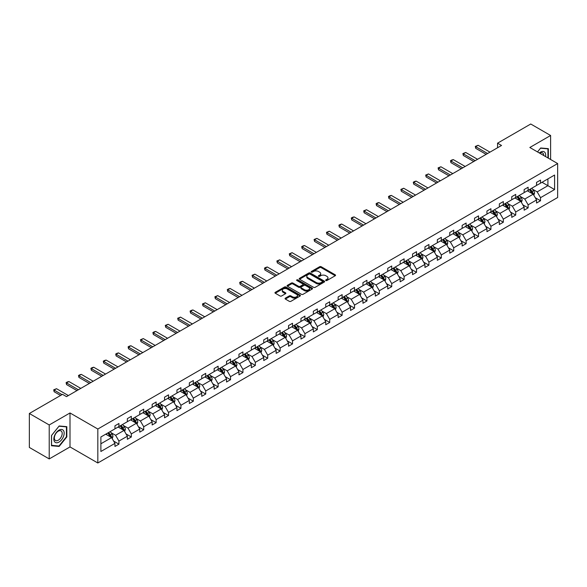 <?xml version="1.0" encoding="UTF-8"?>
<svg xmlns="http://www.w3.org/2000/svg" width="587" height="587" viewBox="0 0 587 587"><rect width="100%" height="100%" fill="white"/><g stroke="black" fill="none" stroke-linecap="round" stroke-linejoin="round"><path stroke-width="0.88" d="M325.851 280.513A0.77 0.448 0 0 0 326.944 280.513L335.236 275.729A1.101 0.638 0 0 0 335.559 275.281A1.101 0.638 0 0 0 335.236 274.826L321.192 266.718A1.101 0.638 0 0 0 319.629 266.718L311.345 271.502A0.77 0.448 0 0 0 312.431 272.133L313.509 271.517A3.529 2.04 0 0 1 318.499 271.517L319.673 272.192A3.529 2.04 0 0 1 320.707 273.637A3.529 2.04 0 0 1 319.673 275.076L318.594 275.692A0.77 0.448 0 0 0 319.688 276.323L320.759 275.707A3.529 2.04 0 0 1 325.756 275.707L326.922 276.382A3.529 2.04 0 0 1 327.957 277.82A3.529 2.04 0 0 1 326.922 279.265L325.851 279.882A0.77 0.448 0 0 0 325.851 280.513L325.851 279.882M285.377 298.159A1.101 0.638 0 0 0 285.055 298.614A1.101 0.638 0 0 0 285.377 299.062L289.318 301.336A1.101 0.638 0 0 0 290.881 301.336L300.089 296.024A1.101 0.638 0 0 0 300.412 295.569A1.101 0.638 0 0 0 300.089 295.122L286.045 287.014A1.101 0.638 0 0 0 284.482 287.014L275.274 292.326A1.101 0.638 0 0 0 274.951 292.781A1.101 0.638 0 0 0 275.274 293.229L280.036 295.973A1.101 0.638 0 0 0 281.599 295.973L285.539 293.698A1.101 0.638 0 0 0 285.862 293.251A1.101 0.638 0 0 0 285.539 292.803L283.176 291.438A2.95 1.702 0 0 1 282.31 290.235A2.95 1.702 0 0 1 284.13 288.657A2.95 1.702 0 0 1 287.351 289.031L296.596 294.366A2.95 1.702 0 0 1 297.462 295.569A2.95 1.702 0 0 1 295.635 297.147A2.95 1.702 0 0 1 292.421 296.773L290.881 295.885A1.101 0.638 0 0 0 289.318 295.885L285.377 298.159L285.377 299.062L289.318 296.802L289.318 295.885M70.007 412.962L49.22 424.966L29.35 413.49L29.35 447.448L49.22 458.924L70.007 446.927L97.824 462.989L97.824 429.024L70.007 412.962L70.007 446.927M550.613 159.488L550.613 135.487L529.834 147.491L557.65 163.553L97.824 429.024M550.613 135.487L530.743 124.011L497.556 143.177L497.556 147.763M29.35 413.49L62.538 394.332L66.507 396.629L501.533 145.466L497.556 143.177M313.583 287.329A1.101 0.638 0 0 0 315.146 287.329L324.354 282.009A1.101 0.638 0 0 0 324.677 281.562A1.101 0.638 0 0 0 324.354 281.114L310.31 273.006A1.101 0.638 0 0 0 308.747 273.006L299.539 278.319A1.101 0.638 0 0 0 299.216 278.766A1.101 0.638 0 0 0 299.539 279.221L313.583 287.329M297.154 280.681A0.77 0.448 0 0 1 297.939 280.791L312.203 289.024L303.009 294.329A1.101 0.638 0 0 1 301.454 294.329L287.41 286.221L291.35 283.969L291.35 283.051L287.41 285.326A1.101 0.638 0 0 0 287.087 285.774A1.101 0.638 0 0 0 287.41 286.221L287.41 285.326M291.35 283.969A1.101 0.638 0 0 1 292.906 283.969L292.906 283.051A1.101 0.638 0 0 0 291.35 283.051M292.906 283.051L298.607 286.339A1.101 0.638 0 0 0 300.162 286.339L302.782 284.827A1.101 0.638 0 0 0 303.105 284.379A1.101 0.638 0 0 0 302.782 283.925L296.846 280.505A0.77 0.448 0 0 1 297.939 279.874L312.218 288.114A1.101 0.638 0 0 1 312.541 288.569A1.101 0.638 0 0 1 312.218 289.017L312.218 288.114M49.22 424.966L49.22 458.924M100.883 436.985L114.957 428.862L114.957 425.788L118.934 423.498L118.934 426.573L127.357 421.708L127.357 418.634L131.327 416.337L131.327 419.412L139.757 414.547L139.757 411.472L143.727 409.176L143.727 412.25L152.158 407.385L152.158 404.311L156.127 402.022L156.127 405.096L164.558 400.231L164.558 397.157L168.528 394.86L168.528 397.935L176.951 393.07L176.951 389.995L180.928 387.699L180.928 390.773L189.352 385.908L189.352 382.834L193.328 380.545L193.328 383.619L201.752 378.754L201.752 375.68L205.729 373.383L205.729 376.458L214.152 371.593L214.152 368.519L218.129 366.222L218.129 369.296L226.553 364.432L226.553 361.357L230.53 359.068L230.53 362.142L238.953 357.278L238.953 354.203L242.93 351.907L242.93 354.981L251.353 350.116L251.353 347.042L255.33 344.745L255.33 347.82L263.754 342.955L263.754 339.88L267.723 337.591L267.723 340.665L276.154 335.801L276.154 332.726L280.124 330.43L280.124 333.504L288.555 328.639L288.555 325.565L292.524 323.268L292.524 326.343L300.955 321.485L300.955 318.403L304.924 316.114L304.924 319.189L313.348 314.324L313.348 311.249L317.325 308.953L317.325 312.027L325.748 307.162L325.748 304.088L329.725 301.791L329.725 304.866L338.149 300.008L338.149 296.927L342.126 294.637L342.126 297.712L350.549 292.847L350.549 289.773L354.526 287.476L354.526 290.55L362.949 285.686L362.949 282.611L366.926 280.315L366.926 283.389L375.35 278.531L375.35 275.45L379.327 273.16L379.327 276.235L387.75 271.37L387.75 268.296L391.727 265.999L391.727 269.073L400.151 264.209L400.151 261.134L404.127 258.838L404.127 261.919L412.551 257.055L412.551 253.98L416.521 251.684L416.521 254.758L424.951 249.893L424.951 246.819L428.921 244.522L428.921 247.597L437.352 242.732L437.352 239.657L441.321 237.361L441.321 240.443L449.752 235.578L449.752 232.503L453.722 230.207L453.722 233.281L462.145 228.416L462.145 225.342L466.122 223.045L466.122 226.12L474.545 221.255L474.545 218.181L478.522 215.884L478.522 218.966L486.946 214.101L486.946 211.027L490.923 208.73L490.923 211.804L499.346 206.94L499.346 203.865L503.323 201.568L503.323 204.643L511.747 199.778L511.747 196.704L515.724 194.414L515.724 197.489L524.147 192.624L524.147 189.55L528.124 187.253L528.124 190.327L536.547 185.463L536.547 182.388L540.524 180.092L540.524 183.166L554.59 175.043L554.59 189.55L540.524 197.672L540.524 200.747L536.547 203.036L536.547 199.962L528.124 204.826L528.124 207.901L524.147 210.197L524.147 207.123L515.724 211.988L515.724 215.062L511.747 217.359L511.747 214.284L503.323 219.149L503.323 222.224L499.346 224.513L499.346 221.438L490.923 226.303L490.923 229.378L486.946 231.674L486.946 228.6L478.522 233.465L478.522 236.539L474.545 238.836L474.545 235.761L466.122 240.626L466.122 243.7L462.145 245.99L462.145 242.915L453.722 247.78L453.722 250.854L449.752 253.151L449.752 250.077L441.321 254.941L441.321 258.016L437.352 260.312L437.352 257.238L428.921 262.103L428.921 265.177L424.951 267.467L424.951 264.392L416.521 269.257L416.521 272.331L412.551 274.628L412.551 271.554L404.127 276.418L404.127 279.493L400.151 281.789L400.151 278.715L391.727 283.58L391.727 286.654L387.75 288.943L387.75 285.869L379.327 290.734L379.327 293.808L375.35 296.105L375.35 293.03L366.926 297.895L366.926 300.97L362.949 303.266L362.949 300.192L354.526 305.057L354.526 308.131L350.549 310.42L350.549 307.346L342.126 312.211L342.126 315.285L338.149 317.582L338.149 314.507L329.725 319.372L329.725 322.446L325.748 324.743L325.748 321.669L317.325 326.533L317.325 329.608L313.348 331.897L313.348 328.823L304.924 333.687L304.924 336.762L300.955 339.059L300.955 335.984L292.524 340.849L292.524 343.923L288.555 346.22L288.555 343.146L280.124 348.003L280.124 351.085L276.154 353.374L276.154 350.3L267.723 355.164L267.723 358.239L263.754 360.535L263.754 357.461L255.33 362.326L255.33 365.4L251.353 367.697L251.353 364.622L242.93 369.48L242.93 372.562L238.953 374.851L238.953 371.776L230.53 376.641L230.53 379.716L226.553 382.012L226.553 378.938L218.129 383.803L218.129 386.877L214.152 389.174L214.152 386.099L205.729 390.957L205.729 394.038L201.752 396.328L201.752 393.253L193.328 398.118L193.328 401.192L189.352 403.489L189.352 400.415L180.928 405.279L180.928 408.354L176.951 410.651L176.951 407.569L168.528 412.434L168.528 415.508L164.558 417.805L164.558 414.73L156.127 419.595L156.127 422.669L152.158 424.966L152.158 421.892L143.727 426.756L143.727 429.831L139.757 432.127L139.757 429.046L131.327 433.91L131.327 436.985L127.357 439.281L127.357 436.207L118.934 441.072L118.934 444.146L114.957 446.443L114.957 443.368L100.883 451.491L100.883 436.985M97.824 462.989L557.65 197.511L557.65 163.553M118.134 427.028L124.018 430.425L115.595 435.29L110.994 432.634M115.595 435.29L118.934 441.072M124.018 430.425L127.357 436.207M114.957 428.128L115.595 428.495L118.934 426.573M130.534 419.874L136.419 423.264L127.988 428.128L123.387 425.472M127.988 428.128L131.327 433.91M136.419 423.264L139.757 429.046M127.357 420.974L127.988 421.341L131.327 419.412M142.935 412.712L148.819 416.11L140.388 420.974L135.788 418.318M140.388 420.974L143.727 426.756M148.819 416.11L152.158 421.892M139.757 413.813L140.388 414.18L143.727 412.25M155.335 405.551L161.22 408.948L152.789 413.813L148.188 411.157M152.789 413.813L156.127 419.595M161.22 408.948L164.558 414.73M152.158 406.652L152.789 407.018L156.127 405.096M167.735 398.397L173.613 401.787L165.189 406.652L160.589 403.995M165.189 406.652L168.528 412.434M173.613 401.787L176.951 407.569M164.558 399.498L165.189 399.864L168.528 397.935M180.136 391.236L186.013 394.633L177.59 399.498L172.989 396.841M177.59 399.498L180.928 405.279M186.013 394.633L189.352 400.415M176.951 392.336L177.59 392.703L180.928 390.773M192.536 384.074L198.413 387.471L189.99 392.336L185.389 389.68M189.99 392.336L193.328 398.118M198.413 387.471L201.752 393.253M189.352 385.175L189.99 385.542L193.328 383.619M204.936 376.92L210.814 380.31L202.39 385.175L197.79 382.519M202.39 385.175L205.729 390.957M210.814 380.31L214.152 386.099M201.752 378.021L202.39 378.388L205.729 376.458M217.329 369.759L223.214 373.156L214.791 378.021L210.19 375.364M214.791 378.021L218.129 383.803M223.214 373.156L226.553 378.938M214.152 370.859L214.791 371.226L218.129 369.296M229.73 362.597L235.614 365.995L227.191 370.859L222.59 368.203M227.191 370.859L230.53 376.641M235.614 365.995L238.953 371.776M226.553 363.698L227.191 364.065L230.53 362.142M242.13 355.443L248.015 358.833L239.591 363.698L234.991 361.042M239.591 363.698L242.93 369.48M248.015 358.833L251.353 364.622M238.953 356.544L239.591 356.911L242.93 354.981M254.531 348.282L260.415 351.679L251.992 356.544L247.391 353.888M251.992 356.544L255.33 362.326M260.415 351.679L263.754 357.461M251.353 349.382L251.992 349.749L255.33 347.82M266.931 341.12L272.816 344.518L264.385 349.382L259.784 346.726M264.385 349.382L267.723 355.164M272.816 344.518L276.154 350.3M263.754 342.221L264.385 342.588L267.723 340.665M279.331 333.966L285.216 337.356L276.785 342.221L272.185 339.565M276.785 342.221L280.124 348.003M285.216 337.356L288.555 343.146M276.154 335.067L276.785 335.434L280.124 333.504M291.732 326.805L297.616 330.202L289.186 335.067L284.585 332.411M289.186 335.067L292.524 340.849M297.616 330.202L300.955 335.984M288.555 327.906L289.186 328.272L292.524 326.343M304.132 319.644L310.017 323.041L301.586 327.906L296.985 325.249M301.586 327.906L304.924 333.687M310.017 323.041L313.348 328.823M300.955 320.744L301.586 321.111L304.924 319.189M316.532 312.489L322.41 315.887L313.986 320.744L309.386 318.088M313.986 320.744L317.325 326.533M322.41 315.887L325.748 321.669M313.348 313.59L313.986 313.957L317.325 312.027M328.933 305.328L334.81 308.725L326.387 313.59L321.786 310.934M326.387 313.59L329.725 319.372M334.81 308.725L338.149 314.507M325.748 306.429L326.387 306.796L329.725 304.866M341.333 298.167L347.211 301.564L338.787 306.429L334.186 303.772M338.787 306.429L342.126 312.211M347.211 301.564L350.549 307.346M338.149 299.267L338.787 299.634L342.126 297.712M353.734 291.013L359.611 294.41L351.187 299.267L346.587 296.611M351.187 299.267L354.526 305.057M359.611 294.41L362.949 300.192M350.549 292.113L351.187 292.48L354.526 290.55M366.127 283.851L372.011 287.248L363.588 292.113L358.987 289.457M363.588 292.113L366.926 297.895M372.011 287.248L375.35 293.03M362.949 284.952L363.588 285.319L366.926 283.389M378.527 276.69L384.412 280.087L375.988 284.952L371.388 282.296M375.988 284.952L379.327 290.734M384.412 280.087L387.75 285.869M375.35 277.79L375.988 278.165L379.327 276.235M390.927 269.536L396.812 272.933L388.389 277.79L383.788 275.134M388.389 277.79L391.727 283.58M396.812 272.933L400.151 278.715M387.75 270.636L388.389 271.003L391.727 269.073M403.328 262.374L409.212 265.772L400.789 270.636L396.188 267.98M400.789 270.636L404.127 276.418M409.212 265.772L412.551 271.554M400.151 263.475L400.789 263.842L404.127 261.919M415.728 255.213L421.613 258.61L413.182 263.475L408.581 260.819M413.182 263.475L416.521 269.257M421.613 258.61L424.951 264.392M412.551 256.314L413.182 256.688L416.521 254.758M428.128 248.059L434.013 251.456L425.582 256.321L420.982 253.665M425.582 256.321L428.921 262.103M434.013 251.456L437.352 257.238M424.951 249.159L425.582 249.526L428.921 247.597M440.529 240.897L446.413 244.295L437.983 249.159L433.382 246.503M437.983 249.159L441.321 254.941M446.413 244.295L449.752 250.077M437.352 241.998L437.983 242.365L441.321 240.443M452.929 233.736L458.807 237.133L450.383 241.998L445.782 239.342M450.383 241.998L453.722 247.78M458.807 237.133L462.145 242.915M449.752 234.844L450.383 235.211L453.722 233.281M465.33 226.582L471.207 229.979L462.783 234.844L458.183 232.188M462.783 234.844L466.122 240.626M471.207 229.979L474.545 235.761M462.145 227.683L462.783 228.05L466.122 226.12M477.73 219.421L483.607 222.818L475.184 227.683L470.583 225.026M475.184 227.683L478.522 233.465M483.607 222.818L486.946 228.6M474.545 220.521L475.184 220.888L478.522 218.966M490.13 212.259L496.008 215.656L487.584 220.521L482.984 217.865M487.584 220.521L490.923 226.303M496.008 215.656L499.346 221.438M486.946 213.367L487.584 213.734L490.923 211.804M502.523 205.105L508.408 208.502L499.985 213.367L495.384 210.711M499.985 213.367L503.323 219.149M508.408 208.502L511.747 214.284M499.346 206.206L499.985 206.573L503.323 204.643M514.924 197.944L520.808 201.341L512.385 206.206L507.784 203.55M512.385 206.206L515.724 211.988M520.808 201.341L524.147 207.123M511.747 199.044L512.385 199.411L515.724 197.489M527.324 190.782L533.209 194.18L524.785 199.044L520.185 196.388M524.785 199.044L528.124 204.826M533.209 194.18L536.547 199.962M524.147 191.89L524.785 192.257L528.124 190.327M542.028 182.293L547.913 185.69L537.186 191.89L532.585 189.234M537.186 191.89L540.524 197.672M554.59 189.55L547.913 185.69L547.913 178.903L554.59 175.043M536.547 184.729L537.186 185.096L540.524 183.166M100.883 443.779L111.618 437.586L105.733 434.189M111.618 437.586L114.957 443.368M535.234 197.694L540.524 200.747M522.834 204.848L528.124 207.901M510.433 212.01L515.724 215.062M498.033 219.171L503.323 222.224M485.64 226.325L490.923 229.378M473.239 233.487L478.522 236.539M460.839 240.648L466.122 243.7M448.439 247.802L453.722 250.854M436.038 254.963L441.321 258.016M423.638 262.125L428.921 265.177M411.238 269.279L416.521 272.331M398.837 276.44L404.127 279.493M386.437 283.602L391.727 286.654M374.036 290.756L379.327 293.808M361.636 297.917L366.926 300.97M349.236 305.079L354.526 308.131M336.843 312.233L342.126 315.285M324.442 319.394L329.725 322.446M312.042 326.555L317.325 329.608M299.641 333.709L304.924 336.762M287.241 340.871L292.524 343.923M274.841 348.032L280.124 351.085M262.44 355.186L267.723 358.239M250.04 362.348L255.33 365.4M237.64 369.509L242.93 372.562M225.239 376.663L230.53 379.716M212.839 383.825L218.129 386.877M200.446 390.986L205.729 394.038M188.045 398.14L193.328 401.192M175.645 405.301L180.928 408.354M163.245 412.463L168.528 415.508M150.844 419.617L156.127 422.669M138.444 426.778L143.727 429.831M126.044 433.94L131.327 436.985M113.643 441.094L118.934 444.146M548.353 158.182L548.353 148.658L540.678 147.975L537.509 151.923L540.524 148.203L547.95 148.863L547.95 157.947M66.83 436.897L66.83 426.668L59.155 425.979L51.487 435.525L51.487 445.753L59.155 446.436L66.83 436.897L66.426 436.662M326.159 280.623L326.922 280.182A3.529 2.04 0 0 0 327.957 278.744L327.957 277.82M320.707 273.637L320.707 274.555A3.529 2.04 0 0 1 319.673 275.993L318.902 276.433M335.221 275.736L321.192 267.635A1.101 0.638 0 0 0 319.629 267.635L311.653 272.243M324.354 281.114L324.354 282.009L310.31 273.924A1.101 0.638 0 0 0 308.747 273.924L299.553 279.229L299.539 278.319M322.402 281.877A0.77 0.448 0 0 0 322.402 281.246L310.075 274.129A0.77 0.448 0 0 0 308.982 274.129L307.852 274.782A3.529 2.04 0 0 0 306.818 276.228A3.529 2.04 0 0 0 307.852 277.666L316.276 282.53A3.529 2.04 0 0 0 321.272 282.53L322.402 281.877L322.402 282.795A0.77 0.448 0 0 0 322.63 282.479L322.63 281.562M306.818 276.228L306.818 277.145A3.529 2.04 0 0 0 307.852 278.583L307.852 277.666M322.402 282.795L321.272 283.448A3.529 2.04 0 0 1 316.276 283.448L307.852 278.583M292.906 283.969L298.607 287.256A1.101 0.638 0 0 0 300.162 287.256L302.782 285.744A1.101 0.638 0 0 0 303.105 285.297L303.105 284.379M304.514 289.751A2.95 1.702 0 0 0 307.727 290.117A2.95 1.702 0 0 0 309.554 288.547A2.95 1.702 0 0 0 308.689 287.337L305.431 285.458A1.101 0.638 0 0 0 303.868 285.458L301.256 286.97A1.101 0.638 0 0 0 300.933 287.417A1.101 0.638 0 0 0 301.256 287.865L304.514 289.751L304.514 290.668A2.95 1.702 0 0 0 307.727 291.035A2.95 1.702 0 0 0 309.554 289.464L309.554 288.547M300.933 287.417L300.933 288.334A1.101 0.638 0 0 0 301.256 288.789L301.256 287.865M304.514 290.668L301.256 288.789M297.462 295.569L297.462 296.486A2.95 1.702 0 0 1 295.635 298.064A2.95 1.702 0 0 1 292.421 297.697L290.881 296.802A1.101 0.638 0 0 0 289.318 296.802M282.31 290.235L282.31 291.152A2.95 1.702 0 0 0 283.176 292.355L283.176 291.438M285.524 293.713L283.176 292.355M300.074 296.031L286.045 287.931A1.101 0.638 0 0 0 284.482 287.931L275.288 293.236M58.348 445.966L59.155 446.436M533.81 195.229L534.544 193.116A2.979 1.717 -120 0 0 533.59 190.577L531.807 188.2M528.608 191.523L527.83 190.489M532.769 193.93L532.937 193.24A2.979 1.717 -120 0 0 532.079 191.45L530.296 189.073M529.555 189.498L531.514 192.125A1.519 0.873 60 0 1 531.793 192.58L532.937 193.24M529.342 189.623L531.125 192A2.979 1.717 60 0 1 531.873 193.409M487.584 153.523L475.727 146.677L475.727 148.328L475.287 146.42L478.112 145.297L489.969 152.143M486.153 154.352L475.727 148.328M478.112 145.297L475.727 146.677L475.287 146.42M521.41 202.39L522.144 200.277A2.979 1.717 -120 0 0 521.19 197.738L519.407 195.354M516.208 198.685L515.437 197.65M520.368 201.084L520.537 200.402A2.979 1.717 -120 0 0 519.686 198.611L517.895 196.227M517.154 196.66L519.113 199.279A1.519 0.873 60 0 1 519.392 199.741L520.537 200.402M516.942 196.777L518.732 199.162A2.979 1.717 60 0 1 519.473 200.571M509.01 209.544L509.743 207.431A2.979 1.717 -120 0 0 508.79 204.9L507.007 202.515M503.807 205.846L503.037 204.812M507.968 208.246L508.137 207.563A2.979 1.717 -120 0 0 507.285 205.773L505.495 203.388M504.754 203.821L506.713 206.441A1.519 0.873 60 0 1 506.992 206.903L508.137 207.563M504.541 203.938L506.332 206.323A2.979 1.717 60 0 1 507.073 207.725M475.184 160.684L463.326 153.838L463.326 155.489L462.886 153.581L465.711 152.459L477.569 159.304M473.753 161.506L463.326 155.489M465.711 152.459L463.326 153.838L462.886 153.581M462.783 167.838L450.926 160.992L450.926 162.643L450.486 160.743L451.682 160.053L453.311 159.62L465.168 166.466M461.353 168.667L450.926 162.643M453.311 159.62L450.926 160.992L450.486 160.743M545.55 156.568A7.308 4.219 120 0 0 539.343 152.98M543.709 155.496A5.532 3.192 120 0 0 542.564 152.899A5.532 3.192 120 0 0 539.739 153.207M547.458 148.584L547.95 148.863M63.469 436.515A7.308 4.219 120 0 0 61.584 429.457A7.308 4.219 120 0 0 54.525 435.715A7.308 4.219 120 0 0 56.418 442.774A7.308 4.219 120 0 0 63.469 436.515M61.664 436.002A5.532 3.192 120 0 0 61.041 430.909A5.532 3.192 120 0 0 54.884 435.393A5.532 3.192 120 0 0 55.508 440.492A5.532 3.192 120 0 0 61.664 436.002M51.568 445.364L51.568 435.451L59.001 426.206L66.426 426.874L66.426 436.779L59.001 446.025L51.487 445.313M65.935 426.588L66.426 426.874M496.617 216.706L497.343 214.593A2.979 1.717 -120 0 0 496.397 212.054L494.606 209.676M491.407 213L490.637 211.966M495.567 215.407L495.736 214.717A2.979 1.717 -120 0 0 494.885 212.927L493.102 210.55M492.354 210.975L494.32 213.602A1.519 0.873 60 0 1 494.592 214.057L495.736 214.717M492.148 211.1L493.931 213.477A2.979 1.717 60 0 1 494.672 214.886M450.383 174.999L438.526 168.153L438.526 169.804L438.085 167.897L440.91 166.774L452.768 173.62M448.952 175.829L438.526 169.804M440.91 166.774L438.526 168.153L438.085 167.897M484.216 223.867L484.943 221.754A2.979 1.717 -120 0 0 483.996 219.215L482.206 216.83M479.007 220.162L478.236 219.127M483.167 222.561L483.336 221.879A2.979 1.717 -120 0 0 482.485 220.088L480.702 217.704M479.953 218.137L481.92 220.756A1.519 0.873 60 0 1 482.191 221.218L483.336 221.879M479.748 218.254L481.531 220.639A2.979 1.717 60 0 1 482.272 222.047M437.983 182.161L426.125 175.308L426.125 176.966L425.685 175.058L428.51 173.935L440.367 180.781M436.552 182.983L426.125 176.966M428.51 173.935L426.125 175.308L425.685 175.058M471.816 231.021L472.542 228.908A2.979 1.717 -120 0 0 471.596 226.377L469.813 223.992M466.606 227.323L465.836 226.288M470.767 229.722L470.935 229.04A2.979 1.717 -120 0 0 470.084 227.25L468.301 224.865M467.553 225.298L469.519 227.917A1.519 0.873 60 0 1 469.791 228.38L470.935 229.04M467.347 225.415L469.13 227.8A2.979 1.717 60 0 1 469.871 229.201M425.582 189.315L413.725 182.469L413.725 184.12L413.292 182.219L414.481 181.53L416.11 181.097L427.967 187.943M424.152 190.144L413.725 184.12M416.11 181.097L413.725 182.469L413.292 182.219M459.416 238.183L460.142 236.069A2.979 1.717 -120 0 0 459.195 233.531L457.412 231.153M454.206 234.477L453.435 233.443M458.374 236.884L458.535 236.194A2.979 1.717 -120 0 0 457.684 234.404L455.901 232.026M455.152 232.452L457.119 235.079A1.519 0.873 60 0 1 457.39 235.534L458.535 236.194M454.947 232.577L456.73 234.954A2.979 1.717 60 0 1 457.471 236.363M413.182 196.476L401.325 189.63L401.325 191.281L400.892 189.374L403.709 188.251L415.567 195.097M411.751 197.305L401.325 191.281M403.709 188.251L401.325 189.63L400.892 189.374M447.015 245.337L447.742 243.231A2.979 1.717 -120 0 0 446.795 240.692L445.012 238.307M441.813 241.639L441.035 240.604M445.973 244.038L446.135 243.356A2.979 1.717 -120 0 0 445.284 241.565L443.501 239.18M442.752 239.613L444.719 242.233A1.519 0.873 60 0 1 444.99 242.695L446.135 243.356M442.547 239.731L444.33 242.115A2.979 1.717 60 0 1 445.071 243.524M400.789 203.638L388.924 196.784L388.924 198.443L388.491 196.535L389.68 195.845L391.309 195.412L403.174 202.258M399.358 204.459L388.924 198.443M391.309 195.412L388.924 196.784L388.491 196.535M434.615 252.498L435.349 250.385A2.979 1.717 -120 0 0 434.395 247.853L432.612 245.469M429.413 248.8L428.635 247.765M433.573 251.199L433.734 250.517A2.979 1.717 -120 0 0 432.883 248.727L431.1 246.342M430.352 246.775L432.318 249.394A1.519 0.873 60 0 1 432.597 249.857L433.734 250.517M430.146 246.892L431.929 249.277A2.979 1.717 60 0 1 432.67 250.678M388.389 210.792L376.524 203.946L376.524 205.597L376.091 203.696L377.28 203.007L378.909 202.574L390.773 209.42M386.958 211.621L376.524 205.597M378.909 202.574L376.524 203.946L376.091 203.696M422.214 259.659L422.948 257.546A2.979 1.717 -120 0 0 421.994 255.007L420.211 252.63M417.012 255.954L416.234 254.919M421.173 258.361L421.334 257.671A2.979 1.717 -120 0 0 420.483 255.881L418.7 253.503M417.951 253.929L419.918 256.556A1.519 0.873 60 0 1 420.197 257.011L421.334 257.671M417.746 254.054L419.529 256.431A2.979 1.717 60 0 1 420.27 257.84M375.988 217.953L364.123 211.107L364.123 212.758L363.691 210.85L366.508 209.728L378.373 216.574M374.557 218.782L364.123 212.758M366.508 209.728L364.123 211.107L363.691 210.85M409.814 266.814L410.548 264.708A2.979 1.717 -120 0 0 409.594 262.169L407.811 259.784M404.612 263.115L403.834 262.081M408.772 265.515L408.941 264.832A2.979 1.717 -120 0 0 408.082 263.042L406.299 260.657M405.551 261.09L407.517 263.71A1.519 0.873 60 0 1 407.796 264.172L408.941 264.832M405.346 261.208L407.129 263.592A2.979 1.717 60 0 1 407.877 265.001M363.588 225.115L351.73 218.261L351.73 219.92L351.29 218.012L352.479 217.322L354.115 216.889L365.972 223.735M362.157 225.936L351.73 219.92M354.115 216.889L351.73 218.261L351.29 218.012M397.414 273.975L398.147 271.862A2.979 1.717 -120 0 0 397.194 269.33L395.411 266.946M392.211 270.277L391.434 269.242M396.372 272.676L396.541 271.994A2.979 1.717 -120 0 0 395.682 270.203L393.899 267.819M393.158 268.252L395.117 270.871A1.519 0.873 60 0 1 395.396 271.333L396.541 271.994M392.945 268.369L394.728 270.754A2.979 1.717 60 0 1 395.477 272.155M351.187 232.269L339.33 225.423L339.33 227.074L338.89 225.173L340.086 224.483L341.715 224.043L353.572 230.896M349.757 233.098L339.33 227.074M341.715 224.043L339.33 225.423L338.89 225.173M385.013 281.136L385.747 279.023A2.979 1.717 -120 0 0 384.793 276.484L383.01 274.107M379.811 277.431L379.041 276.396M383.971 279.838L384.14 279.148A2.979 1.717 -120 0 0 383.289 277.358L381.499 274.98M380.758 275.406L382.717 278.033A1.519 0.873 60 0 1 382.995 278.487L384.14 279.148M380.545 275.53L382.335 277.908A2.979 1.717 60 0 1 383.076 279.317M338.787 239.43L326.93 232.584L326.93 234.235L326.489 232.327L329.314 231.205L341.172 238.051M337.356 240.252L326.93 234.235M329.314 231.205L326.93 232.584L326.489 232.327M372.613 288.29L373.347 286.185A2.979 1.717 -120 0 0 372.393 283.646L370.61 281.261M367.411 284.592L366.64 283.558M371.571 286.992L371.74 286.309A2.979 1.717 -120 0 0 370.889 284.519L369.098 282.134M368.357 282.567L370.316 285.187A1.519 0.873 60 0 1 370.595 285.649L371.74 286.309M368.144 282.685L369.935 285.069A2.979 1.717 60 0 1 370.676 286.478M326.387 246.591L314.529 239.738L314.529 241.396L314.089 239.489L316.914 238.366L328.771 245.212M324.956 247.413L314.529 241.396M316.914 238.366L314.529 239.738L314.089 239.489M360.213 295.452L360.946 293.339A2.979 1.717 -120 0 0 360 290.807L358.209 288.422M355.01 291.754L354.24 290.719M359.171 294.153L359.339 293.471A2.979 1.717 -120 0 0 358.488 291.68L356.705 289.296M355.957 289.729L357.916 292.348A1.519 0.873 60 0 1 358.195 292.81L359.339 293.471M355.751 289.846L357.534 292.231A2.979 1.717 60 0 1 358.275 293.632M313.986 253.745L302.129 246.9L302.129 248.55L301.689 246.65L302.885 245.96L304.514 245.52L316.371 252.373M312.555 254.575L302.129 248.55M304.514 245.52L302.129 246.9L301.689 246.65M347.82 302.613L348.546 300.5A2.979 1.717 -120 0 0 347.599 297.961L345.809 295.584M342.61 298.908L341.839 297.873M346.77 301.314L346.939 300.625A2.979 1.717 -120 0 0 346.088 298.834L344.305 296.457M343.556 296.883L345.523 299.509A1.519 0.873 60 0 1 345.794 299.964L346.939 300.625M343.351 297.007L345.134 299.385A2.979 1.717 60 0 1 345.875 300.793M301.586 260.907L289.729 254.061L289.729 255.712L289.288 253.804L292.113 252.681L303.971 259.527M300.155 261.729L289.729 255.712M292.113 252.681L289.729 254.061L289.288 253.804M335.419 309.767L336.146 307.661A2.979 1.717 -120 0 0 335.199 305.123L333.416 302.738M330.21 306.069L329.439 305.035M334.37 308.469L334.539 307.786A2.979 1.717 -120 0 0 333.687 305.996L331.904 303.611M331.156 304.044L333.123 306.663A1.519 0.873 60 0 1 333.394 307.126L334.539 307.786M330.951 304.161L332.734 306.546A2.979 1.717 60 0 1 333.475 307.955M289.186 268.068L277.328 261.215L277.328 262.873L276.888 260.966L279.713 259.843L291.57 266.689M287.755 268.89L277.328 262.873M279.713 259.843L277.328 261.215L276.888 260.966M323.019 316.929L323.745 314.815A2.979 1.717 -120 0 0 322.799 312.284L321.016 309.899M317.809 313.231L317.039 312.196M321.97 315.63L322.138 314.948A2.979 1.717 -120 0 0 321.287 313.157L319.504 310.772M318.756 311.205L320.722 313.825A1.519 0.873 60 0 1 320.994 314.287L322.138 314.948M318.55 311.323L320.333 313.707A2.979 1.717 60 0 1 321.074 315.109M276.785 275.222L264.928 268.376L264.928 270.027L264.495 268.127L265.684 267.437L267.312 266.997L279.17 273.85M275.354 276.051L264.928 270.027M267.312 266.997L264.928 268.376L264.495 268.127M310.618 324.09L311.345 321.977A2.979 1.717 -120 0 0 310.398 319.438L308.615 317.061M305.416 320.385L304.638 319.35M309.576 322.791L309.738 322.102A2.979 1.717 -120 0 0 308.887 320.311L307.104 317.934M306.355 318.359L308.322 320.986A1.519 0.873 60 0 1 308.593 321.441L309.738 322.102M306.15 318.484L307.933 320.862A2.979 1.717 60 0 1 308.674 322.27M264.385 282.384L252.527 275.538L252.527 277.189L252.094 275.281L254.912 274.158L266.769 281.004M262.954 283.205L252.527 277.189M254.912 274.158L252.527 275.538L252.094 275.281M298.218 331.244L298.952 329.138A2.979 1.717 -120 0 0 297.998 326.599L296.215 324.215M293.016 327.546L292.238 326.511M297.176 329.945L297.338 329.263A2.979 1.717 -120 0 0 296.486 327.473L294.703 325.088M293.955 325.521L295.921 328.14A1.519 0.873 60 0 1 296.193 328.603L297.338 329.263M293.749 325.638L295.532 328.023A2.979 1.717 60 0 1 296.274 329.432M251.992 289.545L240.127 282.692L240.127 284.35L239.694 282.442L240.883 281.753L242.512 281.32L254.376 288.166M250.561 290.367L240.127 284.35M242.512 281.32L240.127 282.692L239.694 282.442M285.818 338.406L286.551 336.292A2.979 1.717 -120 0 0 285.598 333.761L283.815 331.376M280.615 334.707L279.838 333.673M284.776 337.107L284.937 336.424A2.979 1.717 -120 0 0 284.086 334.634L282.303 332.249M281.555 332.682L283.521 335.302A1.519 0.873 60 0 1 283.8 335.764L284.937 336.424M281.349 332.8L283.132 335.184A2.979 1.717 60 0 1 283.873 336.586M239.591 296.699L227.727 289.853L227.727 291.504L227.294 289.604L228.482 288.914L230.111 288.474L241.976 295.327M238.161 297.528L227.727 291.504M230.111 288.474L227.727 289.853L227.294 289.604M273.417 345.567L274.151 343.454A2.979 1.717 -120 0 0 273.197 340.915L271.414 338.538M268.215 341.861L267.437 340.827M272.375 344.268L272.544 343.578A2.979 1.717 -120 0 0 271.686 341.788L269.903 339.411M269.154 339.836L271.121 342.463A1.519 0.873 60 0 1 271.399 342.918L272.544 343.578M268.949 339.961L270.732 342.338A2.979 1.717 60 0 1 271.48 343.747M227.191 303.861L215.334 297.015L215.334 298.666L214.893 296.758L217.711 295.635L229.576 302.481M225.76 304.682L215.334 298.666M217.711 295.635L215.334 297.015L214.893 296.758M261.017 352.721L261.751 350.615A2.979 1.717 -120 0 0 260.797 348.076L259.014 345.692M255.815 349.023L255.037 347.988M259.975 351.422L260.144 350.74A2.979 1.717 -120 0 0 259.285 348.949L257.502 346.565M256.761 346.998L258.72 349.617A1.519 0.873 60 0 1 258.999 350.079L260.144 350.74M256.548 347.115L258.331 349.5A2.979 1.717 60 0 1 259.08 350.909M214.791 311.022L202.933 304.169L202.933 305.827L202.493 303.919L205.318 302.797L217.175 309.642M213.36 311.844L202.933 305.827M205.318 302.797L202.933 304.169L202.493 303.919M248.617 359.882L249.35 357.769A2.979 1.717 -120 0 0 248.396 355.238L246.613 352.853M243.414 356.177L242.636 355.15M247.575 358.584L247.743 357.901A2.979 1.717 -120 0 0 246.892 356.104L245.102 353.726M244.361 354.159L246.32 356.779A1.519 0.873 60 0 1 246.599 357.241L247.743 357.901M244.148 354.277L245.938 356.661A2.979 1.717 60 0 1 246.679 358.063M202.39 318.176L190.533 311.33L190.533 312.981L190.093 311.081L191.289 310.391L192.918 309.951L204.775 316.804M200.959 319.005L190.533 312.981M192.918 309.951L190.533 311.33L190.093 311.081M236.216 367.044L236.95 364.931A2.979 1.717 -120 0 0 235.996 362.392L234.213 360.014M231.014 363.338L230.243 362.304M235.174 365.745L235.343 365.055A2.979 1.717 -120 0 0 234.492 363.265L232.701 360.88M231.96 361.313L233.919 363.94A1.519 0.873 60 0 1 234.198 364.395L235.343 365.055M231.748 361.438L233.538 363.815A2.979 1.717 60 0 1 234.279 365.224M189.99 325.337L178.132 318.492L178.132 320.142L177.692 318.235L180.517 317.112L192.375 323.958M188.559 326.159L178.132 320.142M180.517 317.112L178.132 318.492L177.692 318.235M223.816 374.198L224.55 372.092A2.979 1.717 -120 0 0 223.603 369.553L221.813 367.168M218.613 370.5L217.843 369.465M222.774 372.899L222.943 372.217A2.979 1.717 -120 0 0 222.091 370.426L220.301 368.042M219.56 368.475L221.519 371.094A1.519 0.873 60 0 1 221.798 371.556L222.943 372.217M219.347 368.592L221.138 370.977A2.979 1.717 60 0 1 221.879 372.385M177.59 332.499L165.732 325.646L165.732 327.304L165.292 325.396L168.117 324.273L179.974 331.119M176.159 333.321L165.732 327.304M168.117 324.273L165.732 325.646L165.292 325.396M211.423 381.359L212.149 379.246A2.979 1.717 -120 0 0 211.203 376.715L209.412 374.33M206.213 377.654L205.443 376.627M210.373 380.06L210.542 379.378A2.979 1.717 -120 0 0 209.691 377.58L207.908 375.203M207.16 375.636L209.126 378.255A1.519 0.873 60 0 1 209.398 378.718L210.542 379.378M206.954 375.753L208.737 378.138A2.979 1.717 60 0 1 209.478 379.54M165.189 339.653L153.332 332.807L153.332 334.458L152.891 332.558L154.088 331.868L155.716 331.428L167.574 338.281M163.758 340.482L153.332 334.458M155.716 331.428L153.332 332.807L152.891 332.558M199.022 388.521L199.749 386.407A2.979 1.717 -120 0 0 198.802 383.869L197.012 381.491M193.813 384.815L193.042 383.781M197.973 387.222L198.142 386.532A2.979 1.717 -120 0 0 197.291 384.742L195.508 382.357M194.759 382.79L196.726 385.417A1.519 0.873 60 0 1 196.997 385.872L198.142 386.532M194.554 382.915L196.337 385.292A2.979 1.717 60 0 1 197.078 386.701M152.789 346.814L140.931 339.968L140.931 341.619L140.491 339.712L143.316 338.589L155.173 345.435M151.358 347.636L140.931 341.619M143.316 338.589L140.931 339.968L140.491 339.712M186.622 395.675L187.348 393.569A2.979 1.717 -120 0 0 186.402 391.03L184.619 388.645M181.412 391.977L180.642 390.942M185.573 394.376L185.741 393.694A2.979 1.717 -120 0 0 184.89 391.903L183.107 389.519M182.359 389.951L184.325 392.571A1.519 0.873 60 0 1 184.597 393.033L185.741 393.694M182.153 390.069L183.936 392.454A2.979 1.717 60 0 1 184.678 393.862M140.388 353.976L128.531 347.122L128.531 348.781L128.098 346.873L129.287 346.183L130.916 345.75L142.773 352.596M138.958 354.797L128.531 348.781M130.916 345.75L128.531 347.122L128.098 346.873M174.222 402.836L174.948 400.723A2.979 1.717 -120 0 0 174.001 398.191L172.218 395.807M169.012 399.131L168.242 398.103M173.18 401.537L173.341 400.855A2.979 1.717 -120 0 0 172.49 399.057L170.707 396.68M169.959 397.113L171.925 399.732A1.519 0.873 60 0 1 172.196 400.195L173.341 400.855M169.753 397.23L171.536 399.615A2.979 1.717 60 0 1 172.277 401.016M127.988 361.13L116.131 354.284L116.131 355.935L115.698 354.034L116.886 353.345L118.515 352.904L130.373 359.758M126.557 361.959L116.131 355.935M118.515 352.904L116.131 354.284L115.698 354.034M161.821 409.997L162.555 407.884A2.979 1.717 -120 0 0 161.601 405.346L159.818 402.968M156.619 406.292L155.841 405.257M160.779 408.699L160.941 408.009A2.979 1.717 -120 0 0 160.09 406.219L158.307 403.834M157.558 404.267L159.525 406.886A1.519 0.873 60 0 1 159.796 407.349L160.941 408.009M157.353 404.392L159.136 406.769A2.979 1.717 60 0 1 159.877 408.178M115.595 368.291L103.73 361.445L103.73 363.096L103.297 361.188L104.486 360.499L106.115 360.066L117.98 366.912M114.164 369.113L103.73 363.096M106.115 360.066L103.73 361.445L103.297 361.188M149.421 417.152L150.155 415.046A2.979 1.717 -120 0 0 149.201 412.507L147.418 410.122M144.219 413.453L143.441 412.419M148.379 415.853L148.54 415.17A2.979 1.717 -120 0 0 147.689 413.38L145.906 410.995M145.158 411.428L147.124 414.048A1.519 0.873 60 0 1 147.403 414.51L148.54 415.17M144.952 411.546L146.735 413.93A2.979 1.717 60 0 1 147.476 415.339M103.195 375.445L91.33 368.599L91.33 370.258L90.897 368.35L92.086 367.66L93.715 367.227L105.579 374.073M101.764 376.274L91.33 370.258M93.715 367.227L91.33 368.599L90.897 368.35M137.02 424.313L137.754 422.2A2.979 1.717 -120 0 0 136.8 419.668L135.017 417.284M131.818 420.608L131.04 419.58M135.979 423.014L136.147 422.332A2.979 1.717 -120 0 0 135.289 420.534L133.506 418.157M132.757 418.59L134.724 421.209A1.519 0.873 60 0 1 135.003 421.671L136.147 422.332M132.552 418.707L134.335 421.092A2.979 1.717 60 0 1 135.076 422.493M90.794 382.607L78.929 375.761L78.929 377.412L78.497 375.511L79.685 374.822L81.314 374.381L93.179 381.234M89.363 383.436L78.929 377.412M81.314 374.381L78.929 375.761L78.497 375.511M124.62 431.474L125.354 429.361A2.979 1.717 -120 0 0 124.4 426.822L122.617 424.445M119.418 427.769L118.64 426.734M123.578 430.168L123.747 429.486A2.979 1.717 -120 0 0 122.888 427.696L121.105 425.311M120.357 425.744L122.323 428.363A1.519 0.873 60 0 1 122.602 428.826L123.747 429.486M120.152 425.868L121.935 428.246A2.979 1.717 60 0 1 122.683 429.655M78.394 389.768L66.536 382.922L66.536 384.573L66.096 382.665L67.285 381.976L68.921 381.543L80.779 388.389M76.963 390.59L66.536 384.573M68.921 381.543L66.536 382.922L66.096 382.665M112.22 438.628L112.953 436.523A2.979 1.717 -120 0 0 112 433.984L110.217 431.599M107.017 434.93L106.24 433.896M111.178 437.33L111.347 436.647A2.979 1.717 -120 0 0 110.488 434.857L108.705 432.472M107.964 432.905L109.923 435.525A1.519 0.873 60 0 1 110.202 435.987L111.347 436.647M107.751 433.023L109.534 435.407A2.979 1.717 60 0 1 110.283 436.816M62.017 394.633L54.136 390.076L54.136 391.734L53.696 389.827L56.521 388.704L68.378 395.55M60.586 395.455L54.136 391.734M56.521 388.704L54.136 390.076L53.696 389.827M326.922 280.182L326.922 279.265M318.594 276.323L318.594 275.692M319.673 275.993L319.673 275.076M311.345 272.133L311.345 271.502M319.629 267.635L319.629 266.718M321.192 267.635L321.192 266.718M335.236 275.729L335.236 274.826M308.747 273.924L308.747 273.006M310.31 273.924L310.31 273.006M316.276 283.448L316.276 282.53M321.272 283.448L321.272 282.53M298.607 287.256L298.607 286.339M300.162 287.256L300.162 286.339M302.782 285.744L302.782 284.827M297.939 280.791L297.939 279.874M290.881 296.802L290.881 295.885M292.421 297.697L292.421 296.773M285.539 293.698L285.539 292.803M275.274 293.229L275.274 292.326M284.482 287.931L284.482 287.014M286.045 287.931L286.045 287.014M300.089 296.024L300.089 295.122M532.996 194.055L534.522 193.174M532.079 191.45L533.59 190.577M530.281 192.492L531.125 192M520.596 201.216L522.122 200.336M519.686 198.611L521.19 197.738M517.881 199.653L518.732 199.162M508.195 208.378L509.721 207.49M507.285 205.773L508.79 204.9M505.48 206.807L506.332 206.323M495.795 215.532L497.321 214.651M494.885 212.927L496.397 212.054M493.08 213.969L493.931 213.477M483.394 222.693L484.928 221.813M482.485 220.088L483.996 219.215M480.68 221.13L481.531 220.639M470.994 229.855L472.528 228.967M470.084 227.25L471.596 226.377M468.279 228.284L469.13 227.8M458.594 237.009L460.127 236.128M457.684 234.404L459.195 233.531M455.886 235.446L456.73 234.954M446.193 244.17L447.727 243.289M445.284 241.565L446.795 240.692M443.486 242.607L444.33 242.115M433.793 251.331L435.327 250.444M432.883 248.727L434.395 247.853M431.085 249.761L431.929 249.277M421.393 258.485L422.926 257.605M420.483 255.881L421.994 255.007M418.685 256.923L419.529 256.431M409 265.647L410.526 264.766M408.082 263.042L409.594 262.169M406.285 264.084L407.129 263.592M396.599 272.808L398.125 271.92M395.682 270.203L397.194 269.33M393.884 271.238L394.728 270.754M384.199 279.962L385.725 279.082M383.289 277.358L384.793 276.484M381.484 278.399L382.335 277.908M371.798 287.124L373.325 286.243M370.889 284.519L372.393 283.646M369.084 285.561L369.935 285.069M359.398 294.285L360.924 293.397M358.488 291.68L360 290.807M356.683 292.715L357.534 292.231M346.998 301.439L348.531 300.559M346.088 298.834L347.599 297.961M344.283 299.876L345.134 299.385M334.597 308.601L336.131 307.72M333.687 305.996L335.199 305.123M331.882 307.038L332.734 306.546M322.197 315.762L323.731 314.874M321.287 313.157L322.799 312.284M319.489 314.192L320.333 313.707M309.797 322.916L311.33 322.036M308.887 320.311L310.398 319.438M307.089 321.353L307.933 320.862M297.396 330.077L298.93 329.197M296.486 327.473L297.998 326.599M294.689 328.515L295.532 328.023M284.996 337.239L286.529 336.351M284.086 334.634L285.598 333.761M282.288 335.669L283.132 335.184M272.603 344.393L274.129 343.512M271.686 341.788L273.197 340.915M269.888 342.83L270.732 342.338M260.202 351.554L261.729 350.674M259.285 348.949L260.797 348.076M257.488 349.991L258.331 349.5M247.802 358.716L249.328 357.828M246.892 356.104L248.396 355.238M245.087 357.145L245.938 356.661M235.402 365.87L236.928 364.989M234.492 363.265L235.996 362.392M232.687 364.307L233.538 363.815M223.001 373.031L224.528 372.151M222.091 370.426L223.603 369.553M220.286 371.468L221.138 370.977M210.601 380.193L212.127 379.305M209.691 377.58L211.203 376.715M207.886 378.622L208.737 378.138M198.201 387.347L199.734 386.466M197.291 384.742L198.802 383.869M195.486 385.784L196.337 385.292M185.8 394.508L187.334 393.628M184.89 391.903L186.402 391.03M183.093 392.945L183.936 392.454M173.4 401.669L174.933 400.782M172.49 399.057L174.001 398.191M170.692 400.099L171.536 399.615M160.999 408.823L162.533 407.943M160.09 406.219L161.601 405.346M158.292 407.261L159.136 406.769M148.599 415.985L150.133 415.104M147.689 413.38L149.201 412.507M145.892 414.415L146.735 413.93M136.199 423.146L137.732 422.258M135.289 420.534L136.8 419.668M133.491 421.576L134.335 421.092M123.806 430.3L125.332 429.42M122.888 427.696L124.4 426.822M121.091 428.737L121.935 428.246M111.405 437.462L112.931 436.574M110.488 434.857L112 433.984M108.69 435.892L109.534 435.407"/></g></svg>
